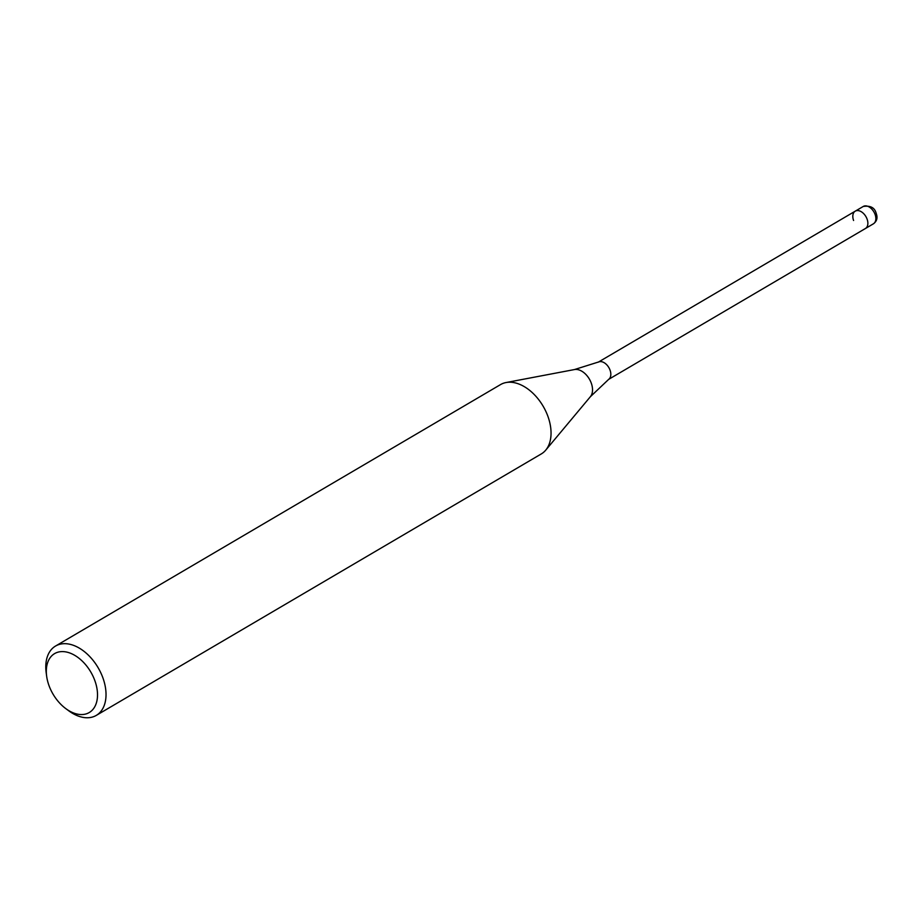<?xml version="1.0" encoding="UTF-8"?>
<svg xmlns="http://www.w3.org/2000/svg" width="923" height="923" viewBox="0 0 923 923"><rect width="100%" height="100%" fill="white"/><g stroke="black" fill="none" stroke-linecap="round" stroke-linejoin="round"><path stroke-width="1.38" d="M598.208 362.185A10.049 6.438 59.6 0 1 598.623 361.966A10.049 6.438 59.6 0 1 610.068 370.192A10.049 6.438 59.6 0 1 608.788 379.261L590.397 396.682L545.735 450.136A40.208 25.74 59.6 0 1 541.305 453.92L96.28 715.394A40.208 25.74 59.6 0 1 68.683 710.756L65.764 708.599A34.174 21.875 59.6 0 1 48.907 685.327A34.174 21.875 59.6 0 1 46.623 676.005A34.174 21.875 59.6 0 1 64.206 651.684A34.174 21.875 59.6 0 1 94.919 680.816A34.174 21.875 59.6 0 1 91.838 710.572A34.174 21.875 59.6 0 1 65.764 708.599M853.579 220.493A10.049 6.438 59.6 0 1 855.252 211.159A10.049 6.438 59.6 0 1 867.112 219.166A10.049 6.438 59.6 0 1 865.439 228.5L608.603 379.399M46.623 676.005L46.15 672.417A40.208 25.74 59.6 0 1 55.53 646.054L500.554 384.579A40.208 25.74 59.6 0 1 506.023 382.549A40.208 25.74 59.6 0 1 547.997 416.596A40.208 25.74 59.6 0 1 545.735 450.136M55.53 646.054A40.208 25.74 59.6 0 1 102.972 678.07A40.208 25.74 59.6 0 1 96.28 715.394M855.252 211.159A10.049 6.438 59.6 0 1 867.112 219.166A10.049 6.438 59.6 0 1 865.439 228.5L873.423 223.804A10.049 6.438 59.6 0 0 875.096 214.471A10.049 6.438 59.6 0 0 863.247 206.464L598.416 362.07M598.623 361.966L574.464 369.558A16.141 10.326 59.6 0 1 591.308 383.218A16.141 10.326 59.6 0 1 590.397 396.682M574.464 369.558L506.023 382.549M863.247 206.464C870.435 205.368 874.75 207.675 876.181 213.375C877.854 217.747 876.931 221.22 873.423 223.804"/></g></svg>
